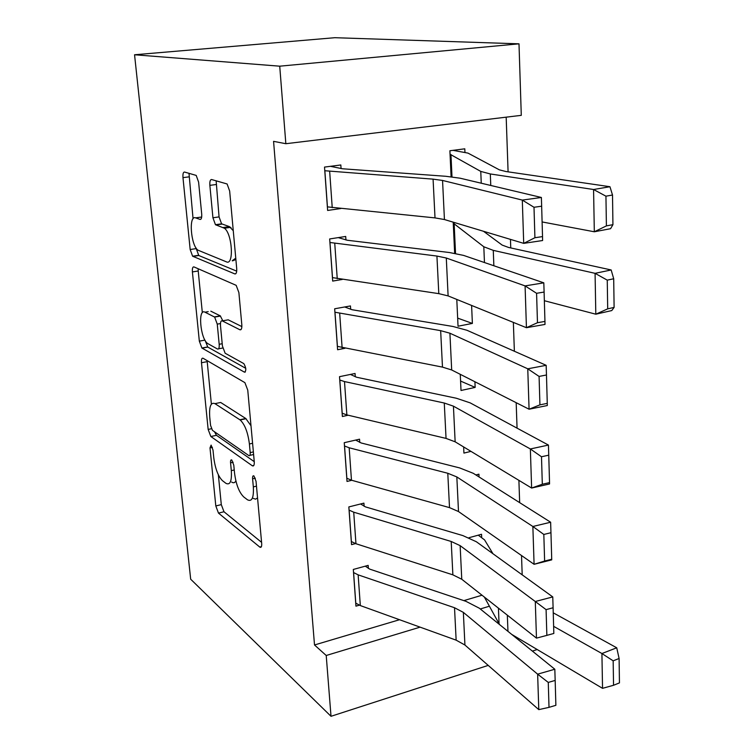 <?xml version="1.0" encoding="UTF-8"?>
<svg xmlns="http://www.w3.org/2000/svg" width="754" height="754" viewBox="0 0 754 754"><rect width="100%" height="100%" fill="white"/><g stroke="black" fill="none" stroke-linecap="round" stroke-linejoin="round"><path stroke-width="1.13" d="M211.111 445.105L209.998 447.895L215.804 505.943L218.481 513.097L259.885 547.168C261.252 547.838 261.855 546.556 261.676 543.332L256.04 481.316L253.938 475.925C252.91 475.425 252.467 476.387 252.59 478.809L253.335 486.886C253.881 497.697 251.94 502.004 247.491 499.808L243.74 496.943C239.084 492.362 236.011 484.388 234.532 473.022L233.778 465.161L231.789 459.987C230.837 459.525 230.422 460.468 230.564 462.824L231.318 470.647C231.912 481.146 230.14 485.378 225.993 483.371L222.496 480.703C218.142 476.377 215.229 468.715 213.768 457.706L213.005 450.081L211.111 445.105M198.604 182.119L196.2 175.409L184.523 172.044C183.25 172.063 182.732 173.929 182.977 177.633L190.168 249.517L192.609 256.219L234.786 273.9C236.256 274.145 236.897 272.345 236.699 268.49L229.659 191.035L227.105 183.976L211.629 179.537C210.215 179.537 209.631 181.478 209.866 185.352L212.93 217.774L215.465 224.711L224.438 228.245C232.364 233.844 234.145 265.955 226.379 261.836L197.916 250.158C190.753 245.257 188.509 214.683 195.606 217.868L200.036 219.414C201.365 219.527 201.921 217.699 201.695 213.957L198.604 182.119M285.841 143.712L279.725 66.182L518.997 43.826L521.287 115.343L285.841 143.712L273.57 141.347L314.512 644.972L326.218 655.49L420.091 627.149M279.725 66.182L134.551 54.769L190.677 579.204L331.015 716.3L326.218 655.49M203.062 358.254C201.789 357.839 201.261 359.338 201.488 362.74L208.151 429.431L210.837 436.5L252.317 465.784C253.778 466.481 254.428 465.077 254.249 461.571L247.755 390.12L244.899 382.646L203.062 358.254M214.466 431.74L216.445 435.294L210.856 436.519L216.464 435.303L254.258 461.655M199.329 341.147L192.402 271.93C192.176 268.377 192.694 266.709 193.967 266.916L236.181 285.342L238.886 292.609L241.808 324.71C242.006 328.461 241.365 330.139 239.885 329.762L222.26 320.884C220.875 320.544 220.291 322.184 220.498 325.794L222.43 346.048L225.135 353.221L243.834 363.617C246.209 367.914 246.417 370.77 244.466 372.174L201.893 348.028L199.329 341.147L204.947 340.111M518.997 43.826L334.814 37.7L134.551 54.769M345.945 239.97L345.7 236.454L329.668 238.952L332.684 281.091L342.231 279.461M454.653 253.269L453.211 222.176M355.285 376.821L355.059 373.484L339.517 376.67L342.373 416.51L348.207 415.228M460.27 374.323L461.024 390.487L475.152 387.396L474.907 381.75M364.125 506.292L363.909 503.135L348.838 506.933L351.543 544.642L355.52 543.587M479.044 476.962L478.922 474.181L475.868 474.945M314.512 644.972L399.526 619.722M463.814 600.627L482.023 595.217M522.192 574.84L521.523 555.528M519.666 502.645L518.893 480.345M517.065 428.149L516.17 402.683M514.369 351.251L513.361 322.401M510.76 247.934L510.458 239.386M508.092 171.846L506.179 117.162M481.665 537.234L481.533 534.275L468.95 537.725M368.367 568.441L368.159 565.377L353.315 569.449L355.945 606.159L359.338 605.189M463.644 446.952L463.927 453.088L470.967 451.373M359.771 442.438L359.545 439.196L344.248 442.692L347.019 481.448L351.788 480.289M456.792 299.432L458.036 326.218L472.381 323.419L471.599 305.445M350.676 309.357L350.45 305.936L334.663 308.782L337.594 349.743L344.917 348.31M464.945 152.28L464.794 148.811L449.893 150.753L451.099 176.756M341.072 168.585L340.827 164.966L324.522 167.086L327.622 210.451L340.827 208.528M480.27 608.978L489.403 606.216M331.015 716.3L488.206 665.396M532.371 651.088L537.187 649.524M475.152 387.396L460.581 381.081M472.381 323.419L457.659 318.122M231.638 482.051C233.391 483.248 234.814 482.88 235.889 480.958M253.278 498.413L255.625 499.157L257.548 497.904M218.358 474.841L221.299 504.624L223.985 511.759L261.591 542.352M207.105 360.61L211.374 404.144M210.555 425.369L212.458 430.346L248.858 455.595C249.876 456.066 250.319 455.077 250.196 452.617L249.404 443.974C247.915 432.41 244.843 424.398 240.168 419.969L214.947 403.644C210.79 402.014 209.056 406.538 209.744 417.207L210.555 425.369M250.988 425.737L245.766 418.498L239.857 419.752M216.86 403.249L220.668 402.466L245.766 418.498M202.336 312.712L198.217 270.997L192.402 271.93M198.161 268.735L198.217 270.997M241.864 326.595L228.226 319.828L227.161 320.016M245.757 368.32L207.784 347.076L202.053 348.141M204.984 312.194C197.661 307.858 200.291 338.669 207.586 343.475L217.472 349.008C218.83 349.413 219.395 347.848 219.188 344.286L217.256 324.126L214.636 317.085L204.984 312.194L208.217 311.628M222.807 320.789L220.291 315.879L214.381 316.925M210.818 311.176L220.291 315.879M205.069 340.327L207.784 347.076M199.65 217.293L201.676 217.058M232.524 260.865L235.879 259.508M233.259 230.686L229.386 226.615L223.193 227.519M216.144 180.79L219.056 216.898L221.591 223.825L229.386 226.615M195.927 247.774L198.783 255.512L236.709 271.138M188.99 173.288L193.062 218.773M613.549 685.273L619.449 682.888L619.1 658.496L613.162 660.824L613.549 685.273L602.54 688.336L511.759 634.425M499.497 624.519L484.36 597.064M602.54 688.336L601.918 653.529L553.625 626.338M613.162 660.824L601.918 653.529L616.734 647.799L619.1 658.496M553.248 612.832L616.734 647.799M478.243 535.17L484.558 539.873L492.984 553.756M353.532 572.531L358.15 574.859L454.521 607.733L463.352 612.38L537.64 674.161L554.821 669.241L479.318 608.205L466 601.353L369.743 569.129L365.266 566.169M355.718 603.125L360.318 605.566L456.142 640.155L464.926 645.028L538.79 709.627L537.64 674.161L548.271 682.427L549.016 707.356L555.877 705.31L555.17 680.419L548.271 682.427M555.17 680.419L554.821 669.241M538.79 709.627L549.016 707.356M349.064 510.1L353.72 512.183L451.203 541.476L460.138 545.642L535.293 601.513L552.767 596.914L476.358 541.749L462.881 535.594L365.511 506.905L360.591 503.974M351.317 541.523L355.954 543.728L452.871 574.84L461.759 579.251L536.471 638.129L535.293 601.513L546.084 609.637L546.857 635.377L553.832 633.454L553.097 607.762L546.084 609.637M553.097 607.762L552.767 596.914M536.471 638.129L546.857 635.377M344.474 445.953L349.177 447.782L447.791 473.267L456.83 476.933L532.861 526.49L550.637 522.23L473.305 473.323L459.667 467.923L361.166 442.975L355.662 440.082M551.721 559.261L551.711 559.873L534.086 564.303L532.861 526.49L543.822 534.454L544.624 561.042L551.721 559.261L550.957 532.72L543.822 534.454M346.783 478.243L351.468 480.204L449.507 507.621L458.498 511.542L534.086 564.303L544.624 561.042M550.957 532.72L550.637 522.23M339.762 380.016L344.503 381.571L444.276 403.022L453.427 406.161L530.354 448.96L548.441 445.067L470.157 402.862L456.358 398.244L356.699 377.273L350.422 374.436M549.534 482.607L549.543 483.964L531.627 488.045L530.354 448.96L541.495 456.754L542.314 484.247L549.534 482.607L548.752 455.171L541.495 456.754M342.137 413.211L346.859 414.907L446.048 438.404L455.143 441.806L531.627 488.045L542.314 484.247M548.752 455.171L548.441 445.067M334.908 312.222L440.656 330.657L449.912 333.221L527.762 368.81L546.169 365.313L466.914 330.252L452.956 326.473L352.099 309.734L344.719 306.972M547.272 403.362L547.31 405.529L529.072 409.224L527.762 368.81L539.082 376.425L539.93 404.851L547.272 403.362L546.471 374.992L539.082 376.425M337.349 346.359L442.475 367.113L451.684 369.969L529.072 409.224L539.93 404.851M232.213 260.743L235.757 258.179M546.471 374.992L546.169 365.313M614.105 307.406L613.699 278.763L607.253 280.139L607.696 308.857L614.105 307.406L611.777 310.563L595.811 314.201L544.35 300.714M453.248 223.118L483.814 246.765L493.267 250.366L595.076 273.334L611.174 269.97L613.699 278.763M483.521 231.29L502.164 245.088L508.601 247.463L611.174 269.97M607.696 308.857L595.811 314.201L595.076 273.334L607.253 280.139M329.922 242.486L436.924 256.058L446.293 258.019L525.086 285.898L543.813 282.835L463.578 255.399L449.441 252.524L347.377 240.262L338.273 237.614M544.944 321.411L545.001 324.427L526.433 327.707L525.086 285.898L536.584 293.306L537.47 322.721L544.944 321.411L544.105 292.052L536.584 293.306M332.429 277.604L438.8 293.645L448.112 295.907L526.433 327.707L537.47 322.721M230.978 227.633L228.537 226.737M228.66 226.718L230.422 227.369M544.105 292.052L543.813 282.835M612.936 224.664L612.512 195.032L605.943 196.181L606.404 225.889L612.936 224.664L610.57 228.698L594.322 231.78L542.107 221.94M450.053 154.24L480.769 171.412L490.317 173.957L593.568 189.508L609.948 186.719L612.512 195.032M453.003 150.348L467.989 153.109L499.402 169.857L505.915 171.526L609.948 186.719M606.404 225.889L594.322 231.78L593.568 189.508L605.943 196.181M324.786 170.734L433.079 179.141L442.551 180.451L522.305 200.083L541.381 197.473L460.138 178.208L445.821 176.285L342.523 168.773L330.403 166.323M542.522 236.596L542.607 240.526L523.71 243.363L522.305 200.083L534.002 207.275L534.916 237.727L542.522 236.596L541.655 206.2L534.002 207.275M327.368 206.869L435.011 217.897L444.436 219.537L523.71 243.363L534.916 237.727M541.655 206.2L541.381 197.473M212.421 447.367L209.998 447.895M255.323 478.168L252.59 478.809M233.137 462.24L230.564 462.824M234.24 469.978L231.318 470.647M256.483 486.141L253.335 486.886M261.412 546.631L259.744 547.065M223.985 511.759L218.481 513.097M221.299 504.624L215.804 505.943M253.825 465.435L252.317 465.784M211.384 428.743L208.151 429.431M207.171 361.647L201.488 362.74M253.608 454.521L249.885 455.359M253.372 451.91L250.196 452.617M252.581 443.267L249.404 443.974M220.668 402.466L214.947 403.644M241.054 329.545L239.885 329.762M228.226 319.828L222.26 320.884M245.37 371.995L244.466 372.174M222.732 348.018L218.575 348.8M222.204 343.73L219.188 344.286M220.451 323.56L217.256 324.126M200.771 219.31L200.036 219.414M201.572 217.02L195.606 217.868M222.044 224.079L215.908 224.965M219.056 216.898L212.93 217.774M216.03 184.542L209.866 185.352M235.785 273.74L234.786 273.9M198.783 255.512L192.93 256.417M196.012 248.632L190.168 249.517M188.924 176.879L182.977 177.633M507.96 631.352L507.329 615.16M499.063 623.775L498.432 608.148M353.598 572.578L355.784 603.172M454.521 607.733L456.142 640.155M463.352 612.38L464.926 645.028M358.15 574.859L360.318 605.566M349.13 510.138L351.373 541.57M451.203 541.476L452.871 574.84M460.138 545.642L461.759 579.251M353.72 512.183L355.954 543.728M344.54 445.991L346.849 478.281M447.791 473.267L449.507 507.621M456.83 476.933L458.498 511.542M349.177 447.782L351.468 480.204M339.818 380.054L342.193 413.249M444.276 403.022L446.048 438.404M453.427 406.161L455.143 441.806M344.503 381.571L346.859 414.907M334.974 312.25L337.415 346.388M440.656 330.657L442.475 367.113M449.912 333.221L451.684 369.969M339.696 313.494L342.118 347.773M454.719 253.278L453.324 223.137M493.861 265.757L493.267 250.366M484.454 262.543L483.814 246.765M455.529 253.419L454.144 223.467M329.979 242.515L332.495 277.632M436.924 256.058L438.8 293.645M446.293 258.019L448.112 295.907M334.757 243.457L337.245 278.726M451.175 176.766L450.129 154.259M490.769 185.475L490.317 173.957M481.25 183.213L480.769 171.412M451.995 176.86L450.958 154.485M324.851 170.743L327.434 206.888M433.079 179.141L435.011 217.897M442.551 180.451L444.436 219.537M329.668 171.375L332.231 207.68M261.336 546.801L259.885 547.168M246.077 418.706L240.168 419.969M220.545 316.049L214.636 317.085M207.614 346.972L201.893 348.028M230.639 227.331L224.438 228.245M221.591 223.825L215.465 224.711M198.462 255.314L192.609 256.219"/></g></svg>
